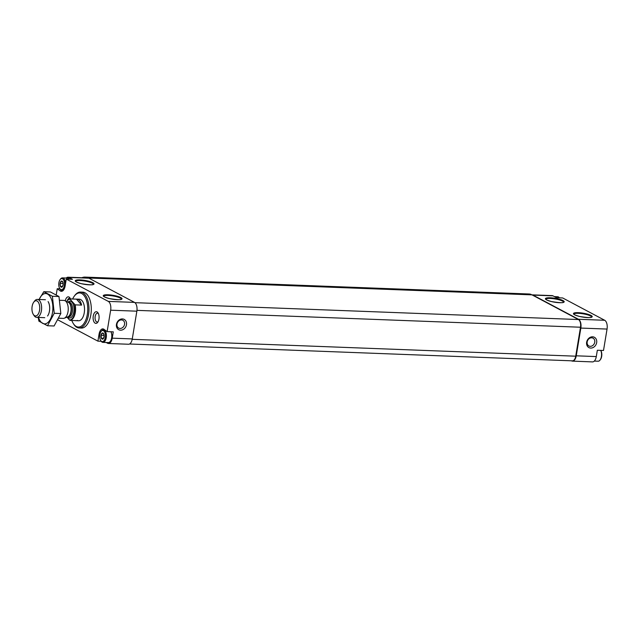 <?xml version="1.0" encoding="UTF-8"?>
<svg xmlns="http://www.w3.org/2000/svg" width="639" height="639" viewBox="0 0 639 639"><rect width="100%" height="100%" fill="white"/><g stroke="black" fill="none" stroke-linecap="round" stroke-linejoin="round"><path stroke-width="0.96" d="M600.061 360.045A6.286 3.219 92.2 0 0 600.692 350.38L600.82 350.547A5.567 2.852 92.2 0 1 600.484 359.485L600.061 360.045A6.286 3.219 92.2 0 1 598.096 361.211L594.326 361.067M102.887 339.077L101.393 338.279A3.091 1.582 92.2 0 0 102.863 339.061L104.061 336.905A3.091 1.582 92.2 0 1 102.903 339.045M103.75 333.917L104.069 336.833A3.091 1.582 92.2 0 0 103.75 333.917L102.256 333.079A3.091 1.582 92.2 0 1 103.726 333.862M101.058 335.235L102.216 333.095A3.091 1.582 92.2 0 0 101.058 335.235L101.369 338.223A3.091 1.582 92.2 0 1 101.05 335.307M61.943 287.151L60.449 286.36A3.091 1.582 92.2 0 0 61.927 287.143L63.117 284.986A3.091 1.582 92.2 0 1 61.959 287.119M62.814 281.991L63.125 284.906A3.091 1.582 92.2 0 0 62.814 281.991L61.312 281.152A3.091 1.582 92.2 0 1 62.782 281.935M60.114 283.309L61.272 281.176A3.091 1.582 92.2 0 0 60.114 283.309L60.425 286.304A3.091 1.582 92.2 0 1 60.106 283.381M571.442 360.803L571.601 360.891A7.181 3.682 -87.8 0 0 572.472 361.131L592.513 361.898A7.181 3.682 -87.8 0 0 596.291 356.578L597.337 350.252L603.504 350.484L607.05 329.069A7.181 3.682 -87.8 0 0 604.694 320.275L562.663 297.95L556.497 297.718L552.991 295.857A7.181 3.682 -87.8 0 0 552.12 295.609L532.079 294.851A7.181 3.682 -87.8 0 0 531.784 294.859M586.642 342.248A5.839 4.864 -62 0 1 594.965 337.656A5.839 4.864 -62 0 1 593.343 347.416A5.839 4.864 -62 0 1 586.642 342.248M572.472 361.131A7.181 3.682 -87.8 0 0 576.25 355.811L580.843 328.071A7.181 3.682 -87.8 0 0 578.487 319.276L532.95 295.098A7.181 3.682 -87.8 0 0 532.079 294.851M106.186 342.496L107.576 343.239A7.181 3.682 -87.8 0 0 108.454 343.486A7.181 3.682 -87.8 0 0 112.232 338.167L113.279 331.841L107.112 331.609L110.651 310.195A7.181 3.682 -87.8 0 0 108.303 301.392L66.264 279.075L72.431 279.307L68.932 277.446A7.181 3.682 -87.8 0 0 68.053 277.206A7.181 3.682 -87.8 0 0 66.24 278.029M108.454 343.486L128.495 344.245A7.181 3.682 -87.8 0 0 132.273 338.926L136.858 311.185A7.181 3.682 -87.8 0 0 134.51 302.391L88.973 278.205A7.181 3.682 -87.8 0 0 88.094 277.965L68.053 277.206M98.118 321.633A4.417 2.26 92.2 0 1 97.152 322.008A4.417 2.26 92.2 0 1 96.617 321.856A4.417 2.26 92.2 0 1 95.099 316.976A4.417 2.26 92.2 0 1 97.487 313.182A4.417 2.26 92.2 0 1 98.422 313.629M101.21 341.274L97.911 341.146L57.933 319.915M126.474 324.748A5.839 4.864 118 0 0 119.765 319.588A5.839 4.864 118 0 0 118.151 329.341A5.839 4.864 118 0 0 126.474 324.748M59.93 288.836L57.238 288.732L56.232 294.811M107.112 331.609L103.71 329.133A7.181 3.682 -87.8 0 0 102.831 328.893A7.181 3.682 -87.8 0 0 99.053 334.213L97.911 341.146M57.238 288.732L60.465 291.08A7.181 3.682 -87.8 0 0 61.344 291.328A7.181 3.682 -87.8 0 0 65.122 286.008L66.264 279.075M95.163 323.182A5.839 2.987 92.2 0 1 93.494 314.963A5.839 2.987 92.2 0 1 98.055 312.934A5.839 2.987 92.2 0 1 97.703 322.304A5.839 2.987 92.2 0 1 95.163 323.182M65.29 300.841A5.839 2.987 92.2 0 1 70.034 298.054A5.839 2.987 92.2 0 1 70.474 298.916M79.092 327.967L81.409 328.055A17.964 9.194 -87.8 0 0 91.129 312.631A17.964 9.194 -87.8 0 0 84.955 292.774A17.964 9.194 -87.8 0 0 82.774 292.159L80.458 292.071A17.964 9.194 92.2 0 1 88.965 310.37A17.964 9.194 92.2 0 1 79.092 327.967A17.964 9.194 92.2 0 1 76.904 327.36A17.964 9.194 92.2 0 1 73.749 324.221L73.277 323.486A17.061 8.738 92.2 0 1 71.816 320.466M129.533 343.998L572.408 360.843A6.286 3.219 -87.8 0 0 575.715 356.187L580.508 327.232A6.286 3.219 -87.8 0 0 578.447 319.54L531.999 294.867L88.39 277.997M531.273 294.843A0.895 0.463 -87.8 0 1 531.193 294.443L87.216 277.558A0.895 0.463 -87.8 0 0 87.279 277.933M87.216 277.558A25.145 12.876 -87.8 0 0 85.035 277.102A25.145 12.876 -87.8 0 0 81.904 277.725M531.193 294.443A25.145 12.876 -87.8 0 0 529.012 293.988L85.035 277.102M72.63 299.004A17.061 8.738 92.2 0 1 74.324 296.105A17.061 8.738 92.2 0 1 87.695 306.96A17.061 8.738 92.2 0 1 76.281 326.465A17.061 8.738 92.2 0 1 73.277 323.486M66.656 301.496A10.416 5.336 92.2 0 1 66.895 301.161A10.416 5.336 92.2 0 1 70.01 299.228L75.138 304.859L81.616 305.107A10.775 5.519 -87.8 0 0 76.952 299.132L79.412 299.22A10.775 5.519 92.2 0 1 84.516 310.203A10.775 5.519 92.2 0 1 78.597 320.762A10.775 5.519 92.2 0 1 77.279 320.395M74.324 296.105L74.843 295.402A17.964 9.194 92.2 0 1 80.458 292.071M67.399 300.514A4.417 2.26 92.2 0 1 69.467 298.301A4.417 2.26 92.2 0 1 70.402 298.748M124.557 324.332A4.417 3.682 118 0 0 122.84 320.291A4.417 3.682 118 0 0 117.52 322.463A4.417 3.682 118 0 0 118.694 328.095A4.417 3.682 118 0 0 124.557 324.332M587.169 341.929A4.417 3.682 -62 0 1 593.032 338.175A4.417 3.682 -62 0 1 594.206 343.798A4.417 3.682 -62 0 1 588.886 345.971A4.417 3.682 -62 0 1 587.169 341.929M62.239 291.152L60.465 291.08M110.938 331.753A6.11 3.123 92.2 0 1 110.403 341.274A6.11 3.123 92.2 0 1 110.347 341.346M60.729 289.523A5.567 2.852 92.2 0 1 59.746 288.548A5.567 2.852 92.2 0 1 60.09 279.618A5.567 2.852 92.2 0 1 64.451 283.157A5.567 2.852 92.2 0 1 60.729 289.523M62.51 286.424L60.449 286.36M64.323 288.724A6.286 3.219 92.2 0 1 61.991 290.449A6.286 3.219 92.2 0 1 61.232 290.242A6.286 3.219 92.2 0 1 60.122 289.14L59.746 288.548M60.09 279.618L60.505 279.051A6.286 3.219 92.2 0 1 62.47 277.885A6.286 3.219 92.2 0 1 65.458 283.964M62.47 277.885L67.87 278.093A6.286 3.219 92.2 0 1 69.603 279.195M63.165 283.46L60.098 283.341M554.388 296.6L557.631 296.72A6.286 3.219 92.2 0 1 559.365 297.83M101.673 341.45A5.567 2.852 92.2 0 1 100.69 340.475A5.567 2.852 92.2 0 1 101.034 331.537A5.567 2.852 92.2 0 1 105.395 335.084A5.567 2.852 92.2 0 1 101.673 341.45M103.454 338.351L101.393 338.279M101.034 331.537L101.449 330.978A6.286 3.219 92.2 0 1 103.414 329.812A6.286 3.219 92.2 0 1 106.393 336.218A6.286 3.219 92.2 0 1 102.935 342.376A6.286 3.219 92.2 0 1 102.168 342.161A6.286 3.219 92.2 0 1 101.066 341.066L100.69 340.475M110.922 331.753A6.286 3.219 92.2 0 1 110.299 341.418A6.286 3.219 92.2 0 1 108.334 342.584L102.935 342.376M104.109 335.379L101.042 335.267M74.539 304.507A10.416 5.336 92.2 0 1 69.507 320.051L67.007 317.144M75.138 304.859A10.775 5.519 92.2 0 1 70.106 320.403L69.507 320.051M66.999 301.025A10.775 5.519 92.2 0 1 67.103 300.881A10.775 5.519 92.2 0 1 70.026 298.9L70.01 299.228M75.682 320.61A10.775 5.519 -87.8 0 0 76.129 320.666A10.775 5.519 -87.8 0 0 76.576 320.65L70.106 320.403M70.026 298.9L76.496 299.148L81.616 305.107M76.952 299.132A10.775 5.519 -87.8 0 0 76.496 299.148M34.626 315.69A7.604 3.89 92.2 0 1 33.292 314.364A7.604 3.89 92.2 0 1 33.755 302.159A7.604 3.89 92.2 0 1 39.714 307A7.604 3.89 92.2 0 1 34.626 315.69M33.755 302.159L34.554 301.089A8.978 4.601 92.2 0 1 37.366 299.419A8.978 4.601 92.2 0 1 41.615 308.573A8.978 4.601 92.2 0 1 36.679 317.367A8.978 4.601 92.2 0 1 35.584 317.064A8.978 4.601 92.2 0 1 34.011 315.498L33.292 314.364M59.739 300.274L63.972 300.434A8.978 4.601 92.2 0 1 64.962 300.681A8.978 4.601 92.2 0 1 68.229 309.58A8.978 4.601 92.2 0 1 64.291 318.206A8.978 4.601 92.2 0 1 63.293 318.382L58.82 318.214M43.795 291.703L50.377 291.951L58.972 296.52L60.825 313.541L54.091 325.994L47.51 325.746L54.251 313.286L52.39 296.264L43.795 291.703L39.067 299.483M38.068 317.008L38.915 321.177L47.51 325.746M60.825 313.541L54.251 313.286M58.972 296.52L52.39 296.264M47.558 316.009A8.978 4.601 -87.8 0 0 49.467 311.025A8.978 4.601 -87.8 0 0 48.101 301.6M38.492 317.439A15.176 7.772 -87.8 0 0 46.032 323.638A15.176 7.772 -87.8 0 0 52.486 312.631A15.176 7.772 -87.8 0 0 48.907 295.09A15.176 7.772 -87.8 0 0 39.171 299.491M607.05 329.069L580.843 328.071M596.291 356.578L576.25 355.811M591.003 315.434A9.521 1.965 9.4 0 0 574.733 312.838A9.521 1.965 9.4 0 0 582.768 317.104A9.521 1.965 9.4 0 0 591.003 315.434M562.983 300.554A9.521 1.965 9.4 0 0 546.712 297.95A9.521 1.965 9.4 0 0 554.748 302.223A9.521 1.965 9.4 0 0 562.983 300.554M552.991 295.857L532.95 295.098M604.694 320.275L578.487 319.276M132.273 338.926L112.232 338.167M88.973 278.205L68.932 277.446M136.858 311.185L110.651 310.195M134.51 302.391L108.303 301.392M120.819 297.55A9.521 1.965 9.4 0 0 104.54 294.954A9.521 1.965 9.4 0 0 112.584 299.22A9.521 1.965 9.4 0 0 120.819 297.55M92.799 282.67A9.521 1.965 9.4 0 0 76.52 280.074A9.521 1.965 9.4 0 0 84.556 284.339A9.521 1.965 9.4 0 0 92.799 282.67M575.715 356.187L132.201 339.317M580.508 327.232L136.97 310.362M578.447 319.54L134.925 302.67M92.248 283.173A8.978 1.853 9.4 0 0 82.487 280.729A8.978 1.853 9.4 0 0 75.682 281.384L75.682 281.376C76.712 281.511 72.918 281.112 81.233 283.668C96.689 286.192 92.607 283.7 93.414 284.307A8.978 1.853 9.4 0 0 92.248 283.173M120.268 298.054A8.978 1.853 9.4 0 0 110.507 295.609A8.978 1.853 9.4 0 0 103.71 296.272C104.732 296.392 100.938 295.993 109.253 298.549C124.709 301.073 120.635 298.581 121.434 299.196L121.418 299.228A8.978 1.853 9.4 0 0 120.268 298.054M562.432 301.057A8.978 1.853 9.4 0 0 552.671 298.613A8.978 1.853 9.4 0 0 545.874 299.268C546.904 299.395 543.102 298.996 551.417 301.544C566.873 304.068 562.799 301.584 563.598 302.191A8.978 1.853 9.4 0 0 562.432 301.057M590.46 315.938A8.978 1.853 9.4 0 0 580.691 313.493A8.978 1.853 9.4 0 0 573.894 314.156C574.924 314.276 571.122 313.877 579.437 316.433C594.901 318.957 590.819 316.465 591.618 317.072L591.61 317.112A8.978 1.853 9.4 0 0 590.46 315.938M99.916 334.245L99.053 334.213M67.99 302.135A8.443 4.321 92.2 0 1 74.084 308.741A8.443 4.321 92.2 0 1 68.405 317.791A8.443 4.321 92.2 0 1 67.422 316.984M64.962 300.681L68.389 302.335A7.428 3.802 92.2 0 1 71.089 309.691A7.428 3.802 92.2 0 1 67.838 316.824L64.291 318.206M68.189 302.239A7.364 3.77 92.2 0 1 71.376 309.699A7.364 3.77 92.2 0 1 67.63 316.904M68.133 302.207L69.108 302.247A7.364 3.77 92.2 0 1 72.598 309.747A7.364 3.77 92.2 0 1 68.549 316.96L67.574 316.928M61.991 290.449L63.157 290.497M103.414 329.812L104.708 329.86M76.129 320.666L78.597 320.762M36.679 317.367L44.746 317.679M37.366 299.419L45.433 299.731"/></g></svg>
